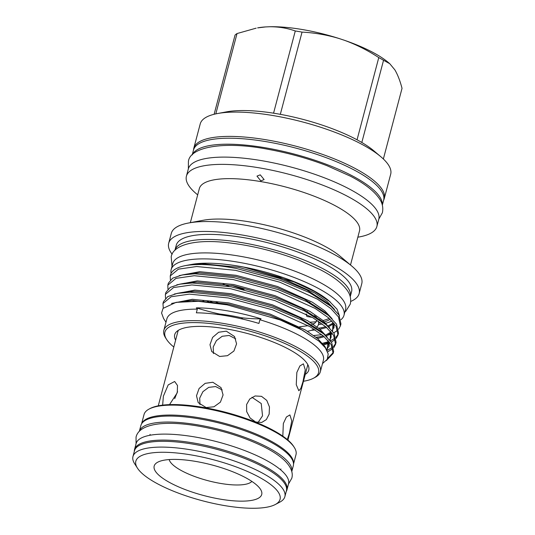 <?xml version="1.0" encoding="UTF-8"?>
<svg xmlns="http://www.w3.org/2000/svg" width="535" height="535" viewBox="0 0 535 535"><rect width="100%" height="100%" fill="white"/><g stroke="black" fill="none" stroke-linecap="round" stroke-linejoin="round"><path stroke-width="0.8" d="M286.218 491.558A78.832 22.437 -165.2 0 0 286.961 489.819A78.832 22.437 -165.2 0 0 193.102 442.913A78.832 22.437 -165.2 0 0 134.526 449.547A78.832 22.437 -165.2 0 0 134.318 451.42M286.961 489.819L288.539 483.841A78.832 22.437 -165.2 0 0 194.68 436.928A78.832 22.437 -165.2 0 0 136.111 443.562L134.526 449.547M219.564 303.546A79.454 22.61 14.8 0 1 216.16 302.108M171.113 273.345A89.385 25.439 14.8 0 1 171.153 269.607L172.738 263.628A89.385 25.439 14.8 0 1 239.152 256.098A89.385 25.439 14.8 0 1 345.577 309.29L343.992 315.275A89.385 25.439 14.8 0 1 340.982 319.703M171.153 269.607A89.385 25.439 14.8 0 1 237.567 262.083A89.385 25.439 14.8 0 1 343.992 315.275M329.145 318.345A79.454 22.61 14.8 0 1 322.966 320.559M316.372 321.702A79.454 22.61 14.8 0 1 310.079 322.184M382.284 204.925A98.32 27.98 -165.2 0 0 379.743 196.84A98.32 27.98 -165.2 0 0 281.704 151.017A98.32 27.98 -165.2 0 0 192.373 154.749M382.338 205.139L383.635 200.237A98.32 27.98 -165.2 0 0 381.328 190.855A98.32 27.98 -165.2 0 0 281.056 144.537A98.32 27.98 -165.2 0 0 193.51 150.007L192.219 154.903M222.239 389.941L215.659 386.551L208.703 387.367L202.905 391.68L199.709 398.08L199.956 404.661M235.734 338.856L229.161 335.458L222.199 336.274L216.407 340.594L213.204 346.994L213.452 353.575M175.627 340.153A69.329 19.728 14.8 0 1 176.557 331.693A69.329 19.728 14.8 0 1 226.211 328.864A69.329 19.728 14.8 0 1 308.635 366.589A69.329 19.728 14.8 0 1 305.258 374.4M158.28 405.818L177.887 331.606A67.035 19.079 14.8 0 1 178.429 330.276M217.578 314.567L219.437 314.005A67.958 19.34 -165.2 0 1 230.17 315.523A67.958 19.34 -165.2 0 1 241.345 317.723L242.77 319.114M173.815 347.021A79.454 22.61 14.8 0 1 166.659 339.518A79.454 22.61 14.8 0 1 223.944 325.427A79.454 22.61 14.8 0 1 299.968 351.207A79.454 22.61 14.8 0 1 313.37 378.285A79.454 22.61 14.8 0 1 303.445 381.268M166.659 339.518L165.616 337.899A80.945 23.032 14.8 0 1 163.837 330.356A80.945 23.032 14.8 0 1 223.978 323.541A80.945 23.032 14.8 0 1 320.351 371.705A80.945 23.032 14.8 0 1 315.075 377.389L313.37 378.285M241.345 317.723A74.485 21.199 -165.2 0 0 261.08 318.82L259.896 319.756A80.945 23.032 14.8 0 1 323.394 360.202L320.351 371.705M259.896 319.756L258.927 323.434A80.945 23.032 -165.2 0 0 226.044 315.717A80.945 23.032 -165.2 0 0 196.352 312.821L197.321 309.143L196.365 307.846A74.485 21.199 -165.2 0 0 219.437 314.005M322.498 363.579L327.246 359.333L328.216 353.996L325.387 347.85L318.893 341.096L302.589 330.282L280.2 319.963L227.141 304.843L198.224 301.299L176.008 302.375L163.035 308.394L161.57 313.035L163.583 318.499L165.984 322.23M261.08 318.82A81.935 23.319 -165.2 0 0 227.041 310.775A81.935 23.319 -165.2 0 0 196.365 307.846M191.637 264.43A82.584 23.5 14.8 0 1 191.717 264.417A82.584 23.5 14.8 0 1 205.547 263.2A82.584 23.5 14.8 0 1 238.63 266.142A82.584 23.5 14.8 0 1 328.677 300.603L337.037 309.203L339.444 315.797M331.861 320.926A82.584 23.5 14.8 0 1 325.815 323.227M322.331 323.996A82.584 23.5 14.8 0 1 318.419 324.584M292.317 324.457A82.584 23.5 14.8 0 1 290.451 324.277M338.622 329.246L340.434 325.828L338.474 316.927L330.77 308.441L317.549 299.212L279.885 282.233L235.621 270.342L196.673 266.517L178.416 269.152L170.25 275.94L170.558 274.789A88.636 25.225 14.8 0 1 184.608 265.761L191.55 264.444L205.547 263.2C215.277 263.08 226.265 264.083 238.53 266.196L243.987 267.206L294.13 281.952L314.988 291.736L330.215 301.9M321.789 327.761L318.646 328.189M209.566 302.215A82.584 23.5 14.8 0 1 207.185 301.085M330.162 319.275A79.501 22.624 14.8 0 1 324.377 321.829M320.619 322.752A79.501 22.624 14.8 0 1 318.82 323.073M314.132 323.662A79.501 22.624 14.8 0 1 312.574 323.789M325.982 302.061A79.501 22.624 14.8 0 1 325.594 302.135M174.891 250.407A90.676 25.807 14.8 0 1 174.918 250.313A90.676 25.807 14.8 0 1 242.288 242.683A90.676 25.807 14.8 0 1 350.251 296.644A90.676 25.807 14.8 0 1 350.224 296.731M174.918 250.313L176.256 245.251A90.676 25.807 14.8 0 1 243.626 237.62A90.676 25.807 14.8 0 1 351.589 291.575L350.251 296.644M309.972 302.208A90.676 25.807 14.8 0 1 307.585 302.061M172.15 254.252A98.493 28.027 14.8 0 1 168.692 243.258A98.493 28.027 14.8 0 1 241.88 234.965A98.493 28.027 14.8 0 1 359.152 293.575A98.493 28.027 14.8 0 1 350.713 301.432M168.692 243.258L171.307 233.36A98.493 28.027 14.8 0 1 188.541 223.008A98.493 28.027 14.8 0 1 244.495 225.068A98.493 28.027 14.8 0 1 351.896 266.169A98.493 28.027 14.8 0 1 361.767 283.684L359.152 293.575M188.541 223.008L203.16 220.273A82.831 23.573 14.8 0 1 250.213 222.005A82.831 23.573 14.8 0 1 340.534 256.566L351.896 266.169M190.34 222.674L199.348 188.574A82.831 23.573 14.8 0 1 260.886 181.599A82.831 23.573 14.8 0 1 359.507 230.893L350.499 264.986M197.676 194.88L196.285 193.703A98.493 28.027 14.8 0 1 186.414 176.189A98.493 28.027 14.8 0 1 259.595 167.896A98.493 28.027 14.8 0 1 376.867 226.512A98.493 28.027 14.8 0 1 359.64 236.865L357.841 237.199M186.414 176.189L188.333 168.926A98.493 28.027 14.8 0 1 261.515 160.634A98.493 28.027 14.8 0 1 378.787 219.243L376.867 226.512M193.55 149.874A98.493 28.027 14.8 0 1 193.804 148.215A98.493 28.027 14.8 0 1 266.992 139.923A98.493 28.027 14.8 0 1 384.264 198.532A98.493 28.027 14.8 0 1 383.669 200.103M193.804 148.215L200.23 123.899A98.493 28.027 14.8 0 1 217.464 113.547A98.493 28.027 14.8 0 1 273.412 115.607A98.493 28.027 14.8 0 1 380.813 156.708A98.493 28.027 14.8 0 1 390.684 174.223L384.264 198.532M217.464 113.547L226.432 111.868A88.89 25.299 14.8 0 1 273.559 113.179A88.89 25.299 14.8 0 1 276.923 113.728A88.89 25.299 14.8 0 1 280.32 114.329A88.89 25.299 14.8 0 1 357.052 139.802A88.89 25.299 14.8 0 1 361.82 142.484A88.89 25.299 14.8 0 1 373.845 150.816L380.813 156.708M273.559 113.179L295.28 30.97A88.89 25.299 14.8 0 1 298.644 31.518A88.89 25.299 14.8 0 1 302.041 32.113L280.32 114.329M162.954 303.552L163.463 301.633L167.763 296.597L177.252 293.387L189.885 292.204L228.833 296.029L273.097 307.926L302.195 320.197L323.749 333.934L331.687 342.621L333.646 351.515L333.138 353.441L331.172 344.547L323.474 336.054L310.253 326.825L272.589 309.845L228.325 297.955L189.377 294.13L171.12 296.764L162.954 303.552L163.282 308.093M333.332 352.465L327.828 358.156M326.31 360.617L333.138 353.441M327.654 351.93L332.991 348.486M333.753 347.656L335.572 344.239L333.606 335.338L325.902 326.852L312.687 317.623L275.023 300.643L230.759 288.753L191.811 284.928L173.554 287.562L165.389 294.35L165.516 298.283M165.389 294.35L165.897 292.424L170.19 287.395L179.686 284.185L192.319 283.002L231.267 286.827L275.532 298.717L304.629 310.995L326.183 324.732L334.114 333.419L336.08 342.313L335.572 344.239M335.766 343.263L333.499 346.56M332.603 347.355L327.046 350.478M325.226 344.446L328.885 343.229M329.486 342.982L329.968 342.781M331.359 342.112L335.418 339.277M336.187 338.454L338 335.03L336.04 326.136L328.336 317.65L315.122 308.414L277.458 291.441L233.186 279.544L194.238 275.719L175.988 278.361L167.823 285.148L167.95 289.081M167.823 285.142L168.331 283.222L172.624 278.187L182.121 274.983L194.747 273.793L233.695 277.618L277.966 289.515L307.063 301.787L328.61 315.523L336.548 324.21L338.508 333.111L338 335.03M338.2 334.054L335.926 337.358M335.037 338.153L330.476 340.855M327.554 341.965L322.491 343.303M316.024 337.244L320.385 336.729M327.654 335.238L331.312 334.027M331.914 333.78L332.395 333.572M333.793 332.91L337.852 330.075M184.608 265.761C196.686 263.494 213.86 264.384 236.129 268.416L280.393 280.307L309.491 292.585L331.045 306.321L338.983 315.008L340.942 323.902L340.434 325.828M321.796 334.669L313.784 335.532M170.25 275.94L170.384 279.872M260.819 180.89L264.123 179.573L260.251 174.845L256.974 176.109L260.819 180.89M220.393 499.162A55.62 15.829 14.8 0 1 167.181 481.112A55.62 15.829 14.8 0 1 157.798 462.16A55.62 15.829 14.8 0 1 195.502 461.384A55.62 15.829 14.8 0 1 260.498 489.298A55.62 15.829 14.8 0 1 220.393 499.162M169.2 459.558A43.201 12.292 -165.2 0 0 220.654 483.439A43.201 12.292 -165.2 0 0 251.865 481.4M149.158 409.028L150.295 408.426A77.588 22.082 14.8 0 1 202.892 407.342A77.588 22.082 14.8 0 1 293.561 446.284L294.257 447.367A78.585 22.363 -165.2 0 0 202.424 407.924A78.585 22.363 -165.2 0 0 149.158 409.028A78.585 22.363 -165.2 0 0 144.035 414.538L141.568 423.867M293.521 464.012L295.989 454.69A78.585 22.363 -165.2 0 0 294.257 447.367M224.64 505.602A74.586 21.226 -165.2 0 0 275.197 504.558A74.586 21.226 -165.2 0 0 262.618 479.139A74.586 21.226 -165.2 0 0 191.256 454.937A74.586 21.226 -165.2 0 0 137.475 468.165A74.586 21.226 -165.2 0 0 224.64 505.602M137.475 468.165L134.7 463.845A78.558 22.356 14.8 0 1 132.968 456.522A78.558 22.356 14.8 0 1 191.336 449.908A78.558 22.356 14.8 0 1 284.874 496.654A78.558 22.356 14.8 0 1 279.751 502.164L275.197 504.558M293.521 463.832A78.585 22.363 -165.2 0 0 199.796 417.868A78.585 22.363 -165.2 0 0 141.668 423.707M284.874 496.654L286.406 490.856A78.558 22.356 -165.2 0 0 192.874 444.11A78.558 22.356 -165.2 0 0 134.499 450.724L132.968 456.522M296.845 372.454L299.894 365.927L303.392 363.833L305.264 369.799L302.957 381.729L300.844 388.417L298.824 390.757L296.256 384.678L296.845 372.454M246.608 404.513L249.751 399.003L255.081 395.967L261.515 396.335L266.764 400.401L269.466 406.968L269.152 414.164L266.336 419.594L261.695 422.463L255.676 421.995L250.106 418.009L246.675 411.622L246.608 404.513M282.821 436.152L283.343 423.539L286.392 417.019L289.896 414.919L291.769 420.885L289.455 432.815L287.322 439.569M307.699 364.435A67.035 19.079 14.8 0 1 307.518 365.853L287.91 440.071M226.325 331.165L234.537 336.535L236.577 343.844L233.915 351.034L227.495 355.688L219.638 356.477L211.733 351.569L209.987 344.714L212.589 337.418L218.654 332.248L226.325 331.165M212.83 382.251L221.035 387.628L223.075 394.93L220.413 402.126L214 406.774L206.135 407.563L198.231 402.654L196.492 395.8L199.094 388.504L205.159 383.341L212.83 382.251M291.461 458.274A78.832 22.437 14.8 0 1 293.307 465.798L291.776 471.596A78.832 22.437 14.8 0 0 289.876 464.26A78.832 22.437 14.8 0 0 209.814 427.191A78.832 22.437 14.8 0 0 139.347 431.317L140.879 425.519A78.832 22.437 14.8 0 1 211.064 421.139A78.832 22.437 14.8 0 1 291.461 458.274M257.73 422.998L262.538 415.815L261.234 403.537L251.952 397.271M162.653 405.135L163.369 396.221L168.204 384.906L174.651 381.488L177.506 385.501L177.266 392.75L169.515 404.627M177.566 391.426L174.711 398.649M265.614 26.924L257.602 27.887A78.759 22.41 14.8 0 1 265.614 26.924L269.56 26.75A78.759 22.41 14.8 0 1 339.243 38.567L344.44 40.292A78.759 22.41 14.8 0 1 388.223 62.401L389.761 63.698L383.541 60.274L361.82 142.484M389.761 63.698L394.843 69.831C397.672 74.612 400.066 80.778 402.032 88.329L383.361 158.989M214.12 114.269L235.046 35.083A88.89 25.299 14.8 0 1 237.032 33.551L215.812 113.875M357.052 139.802L378.773 57.593A88.89 25.299 14.8 0 1 383.541 60.274M295.28 30.97C287.188 28.094 278.615 26.69 269.56 26.75M256.171 28.154L237.032 33.551M378.773 57.593C367.839 50.404 356.39 44.639 344.44 40.292M339.243 38.567C327.072 34.909 314.674 32.755 302.041 32.113M244.047 289.542A90.676 25.807 14.8 0 1 231.755 285.416M229.167 286.439A79.501 22.624 14.8 0 1 223.108 283.991M212.83 302.596A79.501 22.624 14.8 0 1 210.201 301.379M163.837 330.356L166.88 318.847A80.945 23.032 14.8 0 1 197.321 309.143M307.511 331.305A67.035 19.079 -165.2 0 0 314.032 329.152M315.804 328.049A67.035 19.079 -165.2 0 0 316.198 327.741M317.041 326.938A67.035 19.079 -165.2 0 0 318.465 324.411A67.035 19.079 -165.2 0 0 318.405 321.221M316.847 317.944A67.035 19.079 -165.2 0 0 315.79 316.513M314.5 315.65L316.74 318.144M188.654 291.595A67.035 19.079 -165.2 0 0 188.688 292.237M193.764 300.469A67.035 19.079 -165.2 0 0 194.513 301.165M306.635 314.232A2.983 0.863 99.6 0 0 306.729 316.031A2.983 0.863 99.6 0 0 307.097 316.513L312.3 317.395M307.378 311.316A2.983 0.863 99.6 0 0 307.016 312.239M326.303 349.221L325.006 346.68L317.803 338.709L305.445 330.048L270.208 314.105L228.793 302.93L192.359 299.299L171.534 303.445M329.085 346.419L329.326 341.959M327.219 337.124L319.883 329.206L307.525 320.632L272.636 304.903L231.227 293.722L194.787 290.097L174.296 294.043M328.376 341.317L323.294 344.266L328.41 341.39M329.834 340.033L331.76 332.75M329.647 327.915L322.317 319.997L309.959 311.43L275.07 295.701L233.661 284.52L197.221 280.888L176.731 284.841M316.379 337.525L323.321 335.926M333.954 328.008L334.194 323.548M332.081 318.713L324.745 310.795L312.386 302.221L277.504 286.492L236.089 275.311L199.655 271.686L179.165 275.632M192.453 300.489L193.596 301.151M318.806 328.316L325.748 326.718M334.515 309.504L327.179 301.586L314.821 293.019L279.932 277.29L243.987 267.206M318.893 341.096L297.045 326.791L269.887 315.302L228.478 304.127L192.038 300.496L176.008 302.375M327.025 350.499L328.142 340.561M321.555 332.155L319.622 330.449L299.48 317.589L272.322 306.1L230.913 294.919L194.472 291.287L182.562 292.398L177.252 293.387M323.916 345.075L328.637 342.119M330.148 340.427L330.576 331.359M326.183 324.732L322.057 321.241L323.983 322.946L322.057 321.241L301.914 308.381L274.756 296.892L233.34 285.717L196.907 282.085L184.996 283.189L179.686 284.185M317.516 338.468L324.23 336.716M326.35 335.873L331.071 332.91M332.583 331.225L333.011 322.157M328.61 315.523L324.491 312.039L326.417 313.744L324.491 312.039L304.341 299.179L277.19 287.69L235.774 276.508L199.334 272.883L187.424 273.987L182.121 274.983M311.176 330.336L315.275 329.961M319.95 329.259L326.664 327.507M328.784 326.664L333.499 323.708M331.045 306.321L326.918 302.83L328.844 304.535L326.918 302.83L306.776 289.977L279.618 278.481L238.209 267.306L201.769 263.675L190.012 264.751M136.064 443.749L136.044 437.095C139.207 423.372 165.556 420.343 198.438 426.114C223.041 430.474 245.05 437.469 264.471 447.099C273.418 451.64 280.36 456.335 285.275 461.203C291.127 467.329 293.294 473.014 291.789 478.25L288.492 484.021M172.016 266.35L171.207 256.773C172.919 245.498 193.61 238.697 227.743 242.703C251.778 245.458 275.612 251.323 299.246 260.311L319.415 269.259C332.877 276.053 342.206 283.175 347.409 290.625C350.325 294.765 351.288 299.252 350.285 304.087L345.844 311.183L344.854 312.019M188.373 168.786L188.414 161.51C189.838 146.964 223.938 140.571 268.884 149.459C289.087 153.177 308.501 158.607 327.126 165.756L350.137 176.055C364.168 183.264 373.898 190.774 379.322 198.565C382.411 202.966 383.428 207.694 382.378 212.756L378.827 219.103M280.928 468.928L280.681 469.85M150.094 434.36L149.853 435.289M326.671 349.843L328.751 346.332L328.015 340.421M321.548 332.155L323.749 333.934M329.741 339.919L331.185 337.124L330.449 331.218M325.728 335.057L330.811 332.108M332.175 330.71L333.613 327.922L332.877 322.01M328.156 325.855L333.245 322.906M316.747 320.131L316.666 321.007L314.62 323.367L313.142 324.163M204.357 301.707L202.885 300.757M306.1 313.945L306.729 316.031M306.762 312.106L307.344 311.303M299.6 326.765L308.314 325.701M310.942 325.006L311.831 324.705M319.683 319.816L319.79 319.408"/></g></svg>
